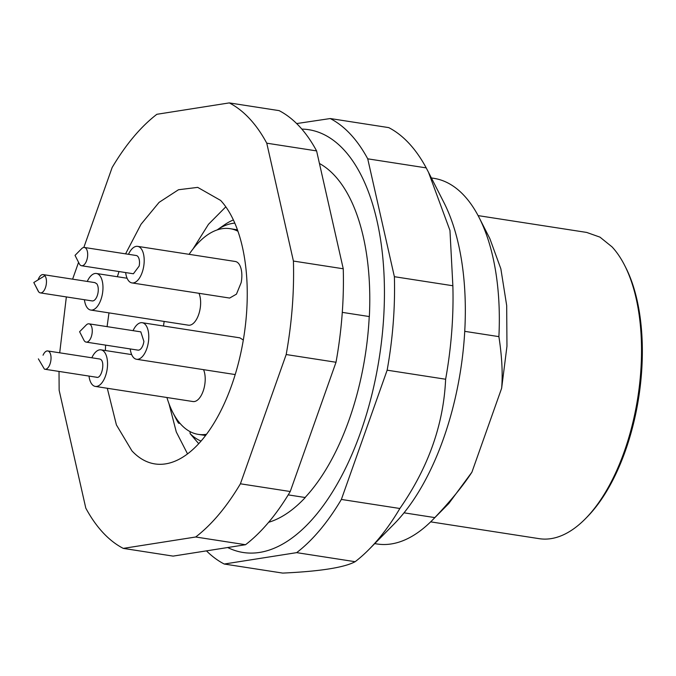 <?xml version="1.0" encoding="UTF-8"?>
<svg xmlns="http://www.w3.org/2000/svg" width="676" height="676" viewBox="0 0 676 676"><rect width="100%" height="100%" fill="white"/><g stroke="black" fill="none" stroke-linecap="round" stroke-linejoin="round"><path stroke-width="1.01" d="M187.539 453.892L176.292 431.964L169 403.741M192.973 249.021L208.461 224.322L225.818 206.822M125.584 253.846L141.014 224.28L159.097 202.361L178.481 189.745L197.705 187.379L220.63 200.426A139.915 68.47 98.8 0 1 238.881 361.271A139.915 68.47 98.8 0 1 154.863 463.913A139.915 68.47 98.8 0 1 131.938 450.875L116.407 424.9L107.298 388.269M105.397 350.531L105.591 345.123M107.078 326.626L108.98 312.887M117.362 276.738L119.001 271.549M233.389 219.953A117.945 57.722 -81.2 0 0 224.457 224.846L217.055 229.967A111.008 54.325 98.8 0 1 234.817 223.131M201.051 441.073A111.008 54.325 98.8 0 1 190.15 433.662L198.643 443.6A117.945 57.722 -81.2 0 0 198.727 443.667M59.023 371.428L59.142 390.246L85.793 508.115C90.947 517.672 96.676 525.843 102.989 532.629C109.301 539.414 116.061 544.662 123.277 548.388L195.702 536.997C211.808 524.584 226.714 506.848 240.411 483.796L286.185 354.537C291.871 322.866 294.28 291.702 293.418 261.054L266.767 143.185C261.62 133.628 255.891 125.457 249.579 118.672C243.267 111.886 236.499 106.631 229.291 102.904L156.857 114.295C140.752 126.716 125.854 144.444 112.148 167.504L83.832 247.458M78.568 262.33L72.611 279.163M59.708 352.813L66.349 296.916M123.277 548.388L173.107 556.111L245.532 544.721L195.702 536.997M240.411 483.796L290.241 491.52A231.268 113.179 98.8 0 1 245.532 544.721M293.418 261.054L343.247 268.778A231.268 113.179 98.8 0 1 336.014 362.26L290.241 491.52M286.185 354.537L336.014 362.26M266.767 143.185L316.596 150.909L343.247 268.778M229.291 102.904L279.112 110.627A231.268 113.179 98.8 0 1 299.4 126.387A231.268 113.179 98.8 0 1 316.596 150.909M190.024 431.609L190.15 433.662M180.061 423.421L178.506 423.176L175.126 416.585A104.07 50.928 98.8 0 1 172.718 412.267A104.07 50.928 98.8 0 1 166.921 397.505M178.506 423.176A111.008 54.325 98.8 0 1 175.937 418.571L172.718 412.267M163.482 326.009A104.07 50.928 98.8 0 1 164.184 321.438M87.255 281.436A18.505 9.058 98.8 0 1 96.423 273.493A18.505 9.058 98.8 0 1 99.845 275.673A18.505 9.058 98.8 0 1 101.746 296.967A18.505 9.058 98.8 0 1 90.761 310.056A18.505 9.058 98.8 0 1 87.339 307.884A18.505 9.058 98.8 0 1 84.424 299.721M198.972 293.3A18.505 9.058 98.8 0 1 198.803 314.137A18.505 9.058 98.8 0 1 188.418 325.19L90.761 310.056M91.835 357.79A18.505 9.058 98.8 0 1 101.003 349.847A18.505 9.058 98.8 0 1 102.084 350.16A18.505 9.058 98.8 0 1 106.918 370.651A18.505 9.058 98.8 0 1 95.333 386.418A18.505 9.058 98.8 0 1 94.251 386.106A18.505 9.058 98.8 0 1 89.004 376.076M203.544 369.654A18.505 9.058 98.8 0 1 203.375 390.491A18.505 9.058 98.8 0 1 192.99 401.544L95.333 386.418M128.482 254.303A18.505 9.058 98.8 0 1 137.65 246.36A18.505 9.058 98.8 0 1 143.506 267.493A18.505 9.058 98.8 0 1 131.981 282.923A18.505 9.058 98.8 0 1 125.651 272.58M131.981 282.923L229.646 298.057L236.456 294.144L241.163 282.627A18.505 9.058 98.8 0 0 235.307 261.485L137.65 246.36M133.062 330.657A18.505 9.058 98.8 0 1 142.222 322.714A18.505 9.058 98.8 0 1 148.424 341.828A18.505 9.058 98.8 0 1 136.56 359.277A18.505 9.058 98.8 0 1 130.223 348.934M235.24 374.453A18.505 9.058 98.8 0 1 234.217 374.411L136.56 359.277M243.318 340.036L239.879 337.839L142.222 322.714M319.435 163.474A185.013 90.542 98.8 0 1 334.569 175.506A185.013 90.542 98.8 0 1 369.35 316.562L369.214 316.943A184.785 90.432 -81.2 0 1 305.4 497.147L305.265 497.528A185.013 90.542 98.8 0 1 268.625 522.303M288.213 494.883L305.265 497.528M342.293 312.371L369.35 316.562M227.694 547.526A213.92 104.687 -81.2 0 0 367.423 411.16A213.92 104.687 -81.2 0 0 343.738 149.633A213.92 104.687 -81.2 0 0 301.826 129.091M296.654 123.564L330.251 118.545C337.459 122.28 344.228 127.527 350.54 134.313C356.852 141.098 362.581 149.269 367.727 158.826L394.378 276.695L452.861 285.754L449.962 230.465L428.525 172.338L443.878 202.462A196.581 96.203 98.8 0 1 394.057 524.035L369.18 549.242A231.268 113.179 98.8 0 1 355.145 561.705C344.253 567.553 320.111 571.355 282.72 573.096L224.238 564.029A231.268 113.179 98.8 0 1 206.459 550.864M464.742 331.341L498.896 336.631C501.938 356.413 502.851 373.617 501.643 388.235L471.924 472.161C463.195 485.613 450.824 500.764 434.812 517.596A185.013 90.542 -81.2 0 1 432.251 520.267A185.013 90.542 -81.2 0 1 377.157 543.994L374.732 543.614M432.251 520.267L448.83 503.468L471.924 472.161M501.643 388.235L506.958 346.273L506.687 305.544L500.857 268.82L489.863 238.636L479.14 217.604A185.013 90.542 -81.2 0 0 464.116 195.575A185.013 90.542 -81.2 0 0 433.806 178.32L431.381 177.949M478.093 215.61L586.658 232.426L599.975 237.141L612.042 246.875A154.948 75.83 98.8 0 1 624.616 265.322A154.948 75.83 98.8 0 1 585.348 518.805A154.948 75.83 98.8 0 1 539.211 538.671L430.654 521.855M498.896 336.631A185.013 90.542 -81.2 0 0 479.14 217.604M585.348 518.805L587.005 517.123A152.641 74.698 -81.2 0 0 625.689 267.426L624.616 265.322M330.251 118.545L388.734 127.612A231.268 113.179 98.8 0 1 409.022 143.371A231.268 113.179 98.8 0 1 426.21 167.885L428.525 172.338M394.378 276.695A231.268 113.179 98.8 0 1 387.145 370.178L341.372 499.437A231.268 113.179 98.8 0 1 296.663 552.638L224.238 564.029M296.663 552.638L355.145 561.705M341.372 499.437L399.862 508.496A231.268 113.179 98.8 0 1 369.18 549.242M399.862 508.496C428.373 467.479 443.625 424.393 445.628 379.236L387.145 370.178M452.861 285.754A231.268 113.179 98.8 0 1 445.628 379.236M367.727 158.826L426.21 167.885M92.088 333.386A9.253 4.529 98.8 0 1 86.156 342.107A9.253 4.529 98.8 0 1 83.892 340.146L79.599 331.73L86.232 325.012A9.253 4.529 98.8 0 1 88.987 323.829A9.253 4.529 98.8 0 1 92.088 333.386M87.339 258.038A9.253 4.529 98.8 0 1 81.576 265.752A9.253 4.529 98.8 0 1 79.312 263.792L75.028 255.376L81.661 248.658A9.253 4.529 98.8 0 1 84.416 247.475A9.253 4.529 98.8 0 1 87.339 258.038M43.053 355.213A9.253 4.529 98.8 0 1 47.768 350.962A9.253 4.529 98.8 0 1 48.309 351.114A9.253 4.529 98.8 0 1 50.725 361.364A9.253 4.529 98.8 0 1 44.929 369.248A9.253 4.529 98.8 0 1 44.388 369.088L38.38 358.871M44.895 275.698A9.253 4.529 98.8 0 1 45.85 286.345A9.253 4.529 98.8 0 1 40.357 292.894A9.253 4.529 98.8 0 1 38.642 291.804A9.253 4.529 98.8 0 1 38.093 290.925L33.8 282.517L44.895 275.698A9.253 4.529 98.8 0 0 43.188 274.608L95.003 282.636M38.084 279.881A9.253 4.529 98.8 0 1 43.188 274.608M404.028 512.822L434.812 517.596M88.987 323.829L140.811 331.857L143.904 341.414A9.253 4.529 98.8 0 1 137.972 350.134L86.156 342.107M84.416 247.475L136.231 255.503A9.253 4.529 98.8 0 1 139.163 266.065L133.4 273.772L81.576 265.752M47.768 350.962L99.583 358.99A9.253 4.529 98.8 0 1 100.124 359.15C105.752 360.933 101.586 380.022 96.212 377.115M94.801 282.602L96.719 283.726A9.253 4.529 98.8 0 1 97.665 294.373A9.253 4.529 98.8 0 1 92.173 300.921L40.357 292.894M237.952 231.26A104.07 50.928 -81.2 0 0 230.085 228.674A104.07 50.928 -81.2 0 0 189.103 254.328M175.126 416.585A104.07 50.928 -81.2 0 0 181.168 424.655A104.07 50.928 -81.2 0 0 198.22 434.364A104.07 50.928 -81.2 0 0 206.501 434.279M33.8 282.517L38.642 291.804M96.423 273.493L127.096 278.242M101.003 349.847L131.668 354.604M44.929 369.248L96.752 377.276M205.58 435.496L198.22 434.364M237.445 229.815L230.085 228.674"/></g></svg>
